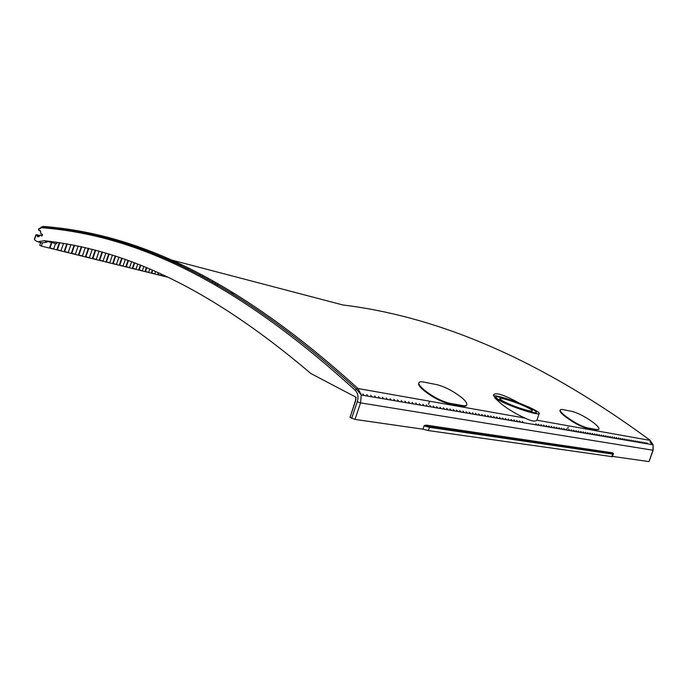 <?xml version="1.0" encoding="UTF-8"?>
<svg xmlns="http://www.w3.org/2000/svg" width="688" height="688" viewBox="0 0 688 688"><rect width="100%" height="100%" fill="white"/><g stroke="black" fill="none" stroke-linecap="round" stroke-linejoin="round"><path stroke-width="1.03" d="M473.619 414.185L472.424 412.757M166.41 258.955L168.173 259.221M475.528 413.29L476.724 414.718M612.243 456.677L428.392 430.568L422.965 429.174L354.956 419.413L350.003 417.358L355.576 400.984L356.1 397.26L310.89 373.541C201.317 280.455 117.648 249.09 44.367 240.705L37.694 241.763L42.2 242.89L46.853 242.142L47.059 241.514M612.561 453.392L612.294 454.149M427.351 425.451L426.93 426.698M350.244 416.644L355.455 400.7L355.825 397.114M362.817 393.88L364.021 395.48M360.736 393.527L360.211 393.037M368.011 396.159L366.807 394.568M370.763 395.247L371.967 396.838M375.889 397.509L374.685 395.927M378.581 396.598L379.785 398.171M383.637 398.825L382.433 397.26M386.26 397.922L387.464 399.479M391.257 400.132L390.053 398.567M393.811 399.221L395.024 400.769M398.748 401.405L397.544 399.857M401.242 400.502L402.446 402.041M406.118 402.661L404.914 401.13M408.552 401.758L409.756 403.288M413.368 403.899L412.155 402.377M415.741 402.996L416.945 404.51M420.497 405.12L419.293 403.607M422.81 404.209L424.014 405.722M427.506 406.316L426.302 404.811M429.768 405.413L430.972 406.909M434.412 407.494L433.208 405.997M436.622 406.591L437.826 408.079M441.206 408.655L440.002 407.176M443.356 407.752L444.56 409.222M447.888 409.799L446.693 408.319M449.995 408.896L451.199 410.358M454.476 410.917L453.272 409.455M456.522 410.014L457.726 411.476M460.951 412.026L459.756 410.573M462.955 411.123L464.159 412.568M467.333 413.11L466.137 411.673M469.293 412.215L470.489 413.651M46.853 242.142L45.391 241.78L47.395 241.462L56.683 243.793L57.19 242.271M51.858 242.58L49.992 247.998L49.605 247.757L51.428 242.477M59.813 242.658L57.345 249.804L56.949 249.572L59.366 242.589M67.269 243.879L64.603 251.593L64.208 251.361L66.822 243.801M74.588 245.255L71.776 253.356L71.38 253.124L74.149 245.16M81.769 246.768L78.871 255.11L78.466 254.87L81.322 246.665M88.812 248.411L85.88 256.83L85.475 256.598L88.374 248.299M95.727 250.174L92.803 258.542L92.407 258.31L95.288 250.054M102.512 252.049L99.657 260.227L99.253 259.995L102.073 251.928M109.186 254.035L106.425 261.896L106.021 261.664L108.747 253.898M115.73 256.108L113.124 263.538L112.72 263.315L115.3 255.97M122.163 258.284L119.738 265.172L119.334 264.94L121.733 258.129M128.493 260.537L126.291 266.789L125.878 266.557L128.063 260.382M134.71 262.868L132.758 268.38L132.354 268.148L134.28 262.704M140.825 265.267L139.165 269.954L138.752 269.73L140.395 265.095M146.836 267.744L145.495 271.519L145.082 271.287L146.406 267.563M152.745 270.272L151.756 273.059L151.351 272.826L152.323 270.083M158.567 272.861L157.948 274.581L158.145 272.672M164.286 275.501L164.079 276.094L163.864 275.303M211.93 283.138L212.781 280.781M216.961 286.019L217.821 283.628M234.694 293.656L230.592 292.649M167.906 277.221L41.314 246.063L39.741 245.203L40.635 242.615M42.424 242.855L41.314 246.063M42.278 226.593L41.4 227.04M218.234 283.869L217.795 285.064M214.862 284.806L215.722 282.433M213.194 281.014L212.764 282.192M208.077 278.184L207.656 279.354M202.891 275.389L202.478 276.542M199.855 275.14L200.045 274.615M192.924 270.212L192.047 271.098M188.331 268.32L187.153 268.638M184.977 267.572L184.461 267.322M167.115 276.843L164.079 276.094M182.38 265.026L178.742 264.57M157.948 274.581L161.026 275.338L161.439 274.177M180.101 263.943L176.317 263.435M151.756 273.059L154.86 273.824L155.669 271.562M171.407 262.403L178.966 263.409M177.848 262.885L173.909 262.326M145.495 271.519L148.634 272.285L149.803 268.999M174.348 261.664L171.536 261.242M139.165 269.954L142.339 270.737L143.844 266.497M170.366 260.718L169.893 260.503M132.758 268.38L135.966 269.171L137.781 264.063M126.291 266.789L129.533 267.58L131.614 261.689M119.738 265.172L123.023 265.981L125.345 259.402M113.124 263.538L116.444 264.364L118.964 257.183M106.425 261.896L109.779 262.721L112.471 255.059M99.657 260.227L103.045 261.062L105.866 253.029M92.803 258.542L96.243 259.385L99.132 251.094M85.88 256.83L89.354 257.69L92.287 249.28M78.871 255.11L82.379 255.97L85.303 247.568M71.776 253.356L75.327 254.233L78.2 245.994M64.603 251.593L68.198 252.479L70.95 244.55M57.345 249.804L60.983 250.699L63.563 243.251M49.992 247.998L53.681 248.901L55.539 243.509M646.746 442.771L647.855 443.923M652.112 444.654L649.885 441.739M157.715 256.409L342.822 304.956C428.4 315.422 530.087 351.989 650.005 440.225L653.118 444.818L652.955 450.279L649.016 461.605L653.136 450.279M649.016 461.605L612.389 456.385M612.535 452.824L426.336 425.132L612.535 452.824L613.49 453.633L612.526 456.368M422.965 429.174L424.152 425.666L426.336 425.132M612.277 456.686L613.171 454.183L429.518 427.334L424.083 425.924M613.094 453.899L613.404 453.444M40.515 230.841L38.812 230.394L38.571 229.482L41.529 227.685C123.788 234.255 223.402 270.014 355.232 390.294C357.949 393.201 358.629 397.036 357.27 401.783L351.654 418.27M34.469 238.951L35.002 240.31L37.694 241.763M34.52 239.484L36.189 234.746L39.947 235.485M38.812 230.394L40.644 231.159L40.704 233.481L42.527 234.582L41.805 235.967L40.162 235.09C38.726 237.197 37.728 237.429 37.152 235.803L36.98 234.737M355.232 390.294L356.358 389.038L361.252 395.007L653.127 444.826L653.144 450.262L360.581 402.893L361.252 395.007L358.001 388.531C225.75 268.466 125.852 232.862 43.387 226.429L41.529 227.685M38.932 228.622L38.571 229.482M40.351 242.425L42.2 242.89M47.395 241.462L44.367 240.705M42.355 235.649L40.162 235.09M539.186 413.617L536.915 420.205C535.298 421.856 531.368 421.159 525.116 418.115C516.834 414.46 509 409.816 501.629 404.183L495.231 398.318L493.451 395.05C495.248 391.979 503.745 394.611 518.958 402.944L529.175 407.227C535.531 410.16 538.893 412.198 539.272 413.342C540.484 416.077 516.869 408.896 502.446 402.084L495.231 398.318M598.723 429.398L596.298 429.991L596.582 429.536L587.475 427.902L587.191 428.366C581.369 426.861 574.514 423.275 566.611 417.607L566.121 417.246C562.44 414.46 560.385 412.379 559.946 410.994L560.178 410.143M587.191 428.366L596.298 429.991M424.685 390.328L424.161 389.898C421.116 387.353 419.362 385.323 418.897 383.818C418.45 381.969 420.033 381.384 423.67 382.055L436.725 384.635C444.414 386.544 452.394 390.603 460.668 396.795L461.184 397.208C464.426 399.848 466.292 401.99 466.782 403.641C467.229 405.447 465.81 406.083 462.517 405.559L449.522 403.237C441.49 401.25 433.208 396.95 424.685 390.328L424.367 390.887C432.847 397.492 441.128 401.792 449.204 403.796L462.198 406.109C464.761 406.539 466.197 406.23 466.507 405.172M424.367 390.887L424.161 389.898M418.846 382.915L418.596 384.377C419.035 385.873 420.789 387.903 423.851 390.466M493.588 395.755C497.699 395.729 506.153 398.12 518.958 402.944M527.567 406.918C514.736 400.941 494.474 394.817 495.833 397.38C496.263 398.343 499.041 400.02 504.158 402.411C516.98 408.466 537.853 414.761 536.365 412.181C535.883 411.157 532.951 409.403 527.567 406.918M525.279 406.47C529.554 408.457 531.884 409.85 532.263 410.659C533.449 412.723 516.817 407.7 506.574 402.876C502.472 400.958 500.236 399.616 499.892 398.842C498.791 396.795 515.028 401.697 525.279 406.47M566.611 417.607L566.895 417.143C574.79 422.802 581.652 426.397 587.475 427.902M596.582 429.536C598.388 429.837 599.188 429.493 598.973 428.495C598.508 426.99 596.384 424.823 592.583 421.985L592.084 421.624C584.413 416.283 577.757 412.886 572.106 411.424L562.87 409.601C560.883 409.214 559.998 409.532 560.213 410.53C560.643 411.906 562.707 413.978 566.396 416.773L566.121 417.246M566.895 417.143L566.396 416.773M645.92 443.597L644.811 442.436M642.859 442.1L643.968 443.261M642.007 442.926L640.898 441.765M638.92 441.421L640.038 442.59M638.051 442.255L636.933 441.077M634.938 440.733L636.056 441.911M634.044 441.567L632.926 440.389M630.905 440.045L632.023 441.223M629.993 440.879L628.866 439.692M626.82 439.34L627.946 440.526M625.882 440.174L624.756 438.987M622.683 438.626L623.81 439.821M621.728 439.469L620.602 438.265M618.503 437.903L619.63 439.107M617.523 438.746L616.388 437.542M614.264 437.172L615.399 438.385M613.257 438.015L612.122 436.811M609.972 436.433L611.107 437.654M608.94 437.284L607.805 436.063M605.621 435.685L606.764 436.914M604.571 436.536L603.428 435.306M601.217 434.928L602.361 436.158M600.142 435.779L598.999 434.549M596.763 434.162L597.906 435.401M595.653 435.014L594.509 433.775M592.239 433.388L593.391 434.627M591.112 434.24L589.96 432.993M587.664 432.597L588.816 433.844M586.511 433.457L585.359 432.202M583.028 431.797L584.181 433.053M581.842 432.657L580.689 431.393M578.333 430.989L579.485 432.253M577.112 431.849L575.959 430.576M573.568 430.172L574.729 431.445M572.321 431.032L571.169 429.759M568.744 429.338L569.905 430.619M567.471 430.206L566.31 428.916M563.859 428.495L565.02 429.785M562.552 429.364L561.382 428.074M558.897 427.644L560.066 428.942M557.564 428.512L556.394 427.214M553.874 426.775L555.044 428.082M552.507 427.652L551.337 426.345M548.783 425.898L549.953 427.214M547.381 426.775L546.203 425.459M543.615 425.012L544.784 426.336M542.178 425.889L541.009 424.565M520.644 422.208L519.457 420.85M516.679 420.377L517.858 421.735M515.063 421.262L513.876 419.895M511.055 419.405L512.242 420.781M509.395 420.291L508.208 418.915M505.353 418.424L506.54 419.8M503.65 419.31L502.464 417.926M499.557 417.427L500.752 418.82M497.828 418.321L496.633 416.919M493.683 416.412L494.878 417.814M491.911 417.306L490.716 415.905M487.723 415.389L488.919 416.799M485.9 416.283L484.713 414.873M481.669 414.348L482.864 415.767M479.811 415.242L478.616 413.823M522.338 421.426L523.396 422.681M536.907 424.986L535.849 423.748M538.377 424.109L539.555 425.442M568.193 427.145L567.686 428.504M429.407 401.809L428.504 404.312M360.933 393.553L360.486 393.476M51.222 228.485L43.387 226.429M536.915 420.205L650.246 440.406M357.27 401.783L360.581 402.893L354.956 419.413M611.709 456.737L612.621 454.192L612.174 453.022M429.071 425.863L429.518 427.334L428.392 430.568M525.116 418.115L358.001 388.531L356.367 389.038C224.099 268.965 124.253 233.387 41.865 226.971M449.522 403.237L449.204 403.796M462.198 406.109L462.517 405.559M425.098 425.27L429.57 426.577L612.647 453.598L613.18 454.149M612.182 456.471L612.982 454.226M41.856 226.971L38.537 229.095M35.939 234.78L34.409 239.132M39.259 236.337L37.152 235.803M532.151 410.96L531.695 412.198M499.892 398.842L499.445 400.055M418.872 383.87L418.596 384.377"/></g></svg>
